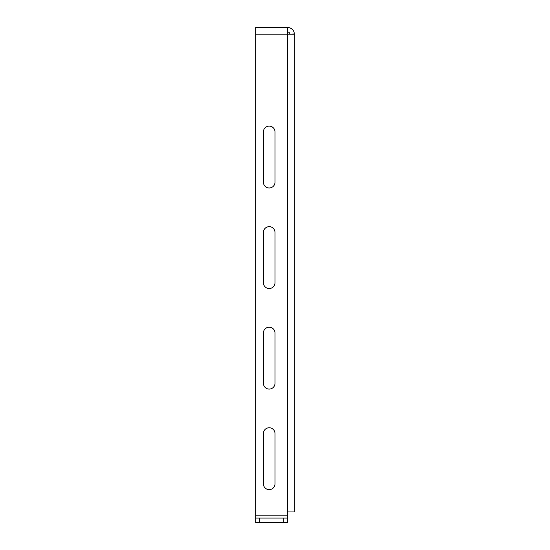 <?xml version="1.0" encoding="UTF-8"?>
<svg xmlns="http://www.w3.org/2000/svg" width="550" height="550" viewBox="0 0 550 550"><rect width="100%" height="100%" fill="white"/><g stroke="black" fill="none" stroke-linecap="round" stroke-linejoin="round"><path stroke-width="0.82" d="M255.661 34.182L287.65 34.182L287.65 27.5L255.661 27.5L255.661 522.5L283.786 522.5L283.786 518.045L287.65 518.045L287.65 511.947L294.339 511.947M287.65 34.182L294.332 34.244L294.332 511.947M283.786 522.5L287.65 522.5L287.65 518.045M294.332 34.182L289.877 34.182L294.332 33.956L294.332 66.234M275 483.828A5.802 5.802 0 0 1 269.197 489.631A5.802 5.802 0 0 1 263.395 483.828L263.395 433.551A5.802 5.802 0 0 1 269.197 427.756A5.802 5.802 0 0 1 275 433.551L275 483.828A5.802 5.802 0 0 1 269.197 489.631A5.802 5.802 0 0 1 263.395 483.828M275 383.281A5.802 5.802 0 0 1 269.197 389.084A5.802 5.802 0 0 1 263.395 383.281L263.395 333.004A5.802 5.802 0 0 1 269.197 327.209A5.802 5.802 0 0 1 275 333.004L275 383.281A5.802 5.802 0 0 1 269.197 389.084A5.802 5.802 0 0 1 263.395 383.281M263.395 333.011A5.802 5.802 0 0 1 269.197 327.209A5.802 5.802 0 0 1 275 333.011M275 282.734A5.802 5.802 0 0 1 269.197 288.537A5.802 5.802 0 0 1 263.395 282.734L263.395 232.458A5.802 5.802 0 0 1 269.197 226.662A5.802 5.802 0 0 1 275 232.458L275 282.734A5.802 5.802 0 0 1 269.197 288.537A5.802 5.802 0 0 1 263.395 282.734M275 182.188A5.802 5.802 0 0 1 269.197 187.99A5.802 5.802 0 0 1 263.395 182.188L263.395 131.917A5.802 5.802 0 0 1 269.197 126.115A5.802 5.802 0 0 1 275 131.917L275 182.188A5.802 5.802 0 0 1 269.197 187.99A5.802 5.802 0 0 1 263.395 182.188M289.877 34.107A2.228 2.228 0 0 0 287.657 31.955M294.332 33.956A6.683 6.683 0 0 0 287.657 27.5M263.395 131.917A5.802 5.802 0 0 1 269.197 126.115A5.802 5.802 0 0 1 275 131.917M263.395 232.458A5.802 5.802 0 0 1 269.197 226.662A5.802 5.802 0 0 1 275 232.458M263.395 433.551A5.802 5.802 0 0 1 269.197 427.756A5.802 5.802 0 0 1 275 433.551M259.531 522.5L259.531 518.045L283.786 518.045M259.531 518.045L255.661 518.045M255.661 515.817L287.657 515.817M287.657 511.947L287.657 34.244"/></g></svg>

